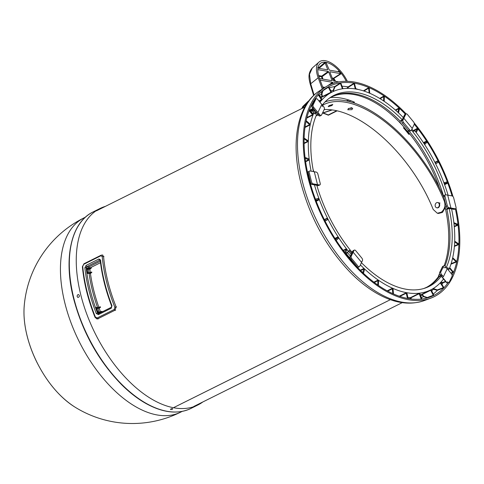 <?xml version="1.0" encoding="UTF-8"?>
<svg xmlns="http://www.w3.org/2000/svg" width="484" height="484" viewBox="0 0 484 484"><rect width="100%" height="100%" fill="white"/><g stroke="black" fill="none" stroke-linecap="round" stroke-linejoin="round"><path stroke-width="0.73" d="M322.61 112.802A109.257 59.822 -116.5 0 1 328.267 114.944L336.731 110.727M337.148 110.824L328.334 115.21A108.973 59.671 63.5 0 0 322.507 113.014M353.03 102.608L354.173 102.039M330.487 97.52A108.973 59.671 -116.5 0 1 354.5 102.178L353.399 102.729M345.449 253.174A109.257 59.822 63.5 0 0 346.181 254.088M349.303 257.845A109.257 59.822 63.5 0 0 349.72 258.329M409.73 133.911L408.841 134.352A108.973 59.671 63.5 0 0 403.487 127.873L404.225 127.504M403.644 127.794A109.257 59.822 -116.5 0 1 408.919 134.189L409.658 133.82M170.919 408.95A109.257 59.822 63.5 0 0 170.943 408.956L170.955 408.956A109.257 59.822 63.5 0 0 171.729 409.089M173.447 407.716L390.382 299.675L173.435 407.716M331.425 97.006A106.401 58.261 -116.5 0 1 402.513 125.435M407.334 130.97A106.401 58.261 -116.5 0 1 439.46 187.901M445.413 208.61A106.401 58.261 -116.5 0 1 444.137 265.734M438.637 276.34A106.401 58.261 -116.5 0 1 426.283 287.472M170.749 409.573C170.362 409.071 170.997 408.756 172.655 408.623L172.492 409.234L170.471 409.404M170.81 409.004L171.142 408.992M77.936 294.629L78.535 294.532C79.836 295.766 79.66 296.746 78.021 297.472C76.859 296.704 76.829 295.754 77.936 294.629M105.427 206.359A109.759 60.101 63.5 0 0 100.055 208.471A109.759 60.101 63.5 0 0 86.836 314.273A109.759 60.101 63.5 0 0 174.198 407.855A109.759 60.101 63.5 0 0 197.914 404.975A109.759 60.101 63.5 0 0 202.838 401.956M404.376 128.641L404.933 128.363M408.23 133.312L408.956 132.949M413.245 130.813L414.413 130.232L413.802 131.509A108.307 59.302 63.5 0 0 411.902 129.155M447.228 268.705A108.307 59.302 63.5 0 0 447.724 267.579L449.067 269.201A110.527 60.518 63.5 0 0 451.59 208.937M448.093 195.209A110.527 60.518 63.5 0 0 414.413 130.232M449.067 269.201L448.057 269.703M360.374 264.899A110.527 60.518 63.5 0 0 430.796 289.849A110.527 60.518 63.5 0 0 443.532 278.972M350.234 258.631L349.811 258.843M349.073 257.96L349.617 257.688A110.527 60.518 -116.5 0 1 346.508 253.925L346.03 254.167M345.316 253.241L348.631 251.589L349.248 250.313A108.307 59.302 63.5 0 0 351.717 253.356M314.449 184.882A110.527 60.518 63.5 0 0 348.631 251.589M315.423 199.154L318.363 198.47A110.527 60.518 63.5 0 0 318.908 199.934L318.623 199.662L316.094 200.921M324.455 219.881L326.954 218.284A110.527 60.518 63.5 0 0 327.662 219.694L324.909 220.771M335.128 238.715L337.669 237.45L337.62 237.057A110.527 60.518 63.5 0 0 338.467 238.364L336.199 240.379M343.368 250.67L346.024 249.351L345.933 248.951A110.527 60.518 63.5 0 0 346.859 250.161L345.152 253.035M360.592 270.586L363.647 269.068L363.49 268.65A110.527 60.518 63.5 0 0 364.512 269.606L363.454 273.333M374.277 282.468L377.901 280.666L377.695 280.266A110.527 60.518 63.5 0 0 378.748 280.98L378.748 280.98M387.678 291.114L392.276 288.821L392.034 288.452A110.527 60.518 63.5 0 0 393.069 288.906L393.468 293.945M399.82 296.414L406.215 293.225L405.949 292.899A110.527 60.518 63.5 0 0 406.929 293.068L408.109 298.537M418.902 293.437L410.765 297.491L411.055 297.757L419.192 293.709L418.902 293.437A110.527 60.518 63.5 0 0 419.797 293.322L421.981 299.142M328.848 86.999L331.691 92.25A110.527 60.518 63.5 0 0 330.923 92.65L330.929 92.287L322.792 96.34L322.38 96.098L321.878 94.096L323.022 90.647L328.388 87.241L328.085 87.035A116.819 63.967 -116.5 0 1 328.86 86.63L328.848 86.999L328.86 86.63M318.714 94.241L322.084 99.444A110.527 60.518 63.5 0 0 321.467 100.115L321.418 99.716L318.926 100.962M309.306 110.08L312.954 114.194A110.527 60.518 63.5 0 0 312.579 115.174L312.47 114.775L306.923 117.533M306.166 120.722L309.954 123.995A110.527 60.518 63.5 0 0 309.712 125.114L309.554 124.697L305.065 126.935M307.897 140.402L307.897 140.402A110.527 60.518 63.5 0 0 307.854 141.685L307.655 141.286L304.097 143.058M305.053 157.457L308.647 158.764A110.527 60.518 63.5 0 0 308.81 160.162L308.568 159.793L305.561 161.293M316.161 112.367A108.307 59.302 63.5 0 0 315.326 114.236L313.983 112.615A110.527 60.518 63.5 0 0 311.109 171.185M313.983 112.615L312.156 113.528M311.635 112.899A110.527 60.518 -116.5 0 1 312.882 110.34L310.498 111.526M310.208 111.169L313.729 109.42M403.281 117.539A110.527 60.518 63.5 0 0 332.248 91.972A110.527 60.518 63.5 0 0 319.978 102.239M434.009 295.258L433.712 295.058L434.009 295.258A116.819 63.967 -116.5 0 1 433.234 295.663L433.247 295.294L427.287 297.527L423.827 296.371L422.514 294.768L422.562 294.302L430.706 290.249L430.409 290.037L422.266 294.097A110.527 60.518 -116.5 0 1 422.181 294.139A110.527 60.518 -116.5 0 1 420.251 295.022M443.919 287.411L444.003 287.381A116.819 63.967 -116.5 0 1 443.386 288.053L443.338 287.653L437.318 289.928L433.21 288.518M453.163 271.748L453.326 271.687A116.819 63.967 -116.5 0 1 452.939 272.673L452.83 272.268L450.816 273.043M456.249 261.045L456.442 260.973A116.819 63.967 -116.5 0 1 456.194 262.092L456.043 261.675L451.118 263.635M458.166 243.555L458.409 243.458A116.819 63.967 -116.5 0 1 458.366 244.747L458.166 244.341L454.434 245.884M457.096 224.062L457.404 223.929A116.819 63.967 -116.5 0 1 457.568 225.338L457.326 224.963L454.234 226.3M445.843 182.323L446.738 181.899A116.819 63.967 -116.5 0 1 447.289 183.376L446.998 183.097L444.475 184.301M435.031 162.6L437.482 161.378L437.488 161.009A116.819 63.967 -116.5 0 1 438.208 162.43L435.479 163.483M423.633 142.98L426.12 141.673L426.071 141.28A116.819 63.967 -116.5 0 1 426.93 142.592L426.126 143.016M414.516 130.353L417.099 128.944L417.002 128.538A116.819 63.967 -116.5 0 1 417.94 129.754L417.498 129.99M395.743 110.358L398.713 108.664L398.556 108.247A116.819 63.967 -116.5 0 1 399.578 109.209L399.294 109.366M380.164 98.718L383.715 96.618L383.51 96.219A116.819 63.967 -116.5 0 1 384.562 96.939L384.344 97.072M363.95 91.046L368.614 88.209L368.372 87.834A116.819 63.967 -116.5 0 1 369.413 88.294L369.238 88.403M353.719 83.423L348.184 86.866L348.48 87.187L353.992 83.756L353.719 83.423A116.819 63.967 -116.5 0 1 354.705 83.599L354.578 83.678M340.113 83.157L334.662 86.6L334.97 86.86L340.409 83.423L340.113 83.157A116.819 63.967 -116.5 0 1 341.014 83.036L340.942 83.085M405.417 114.236A116.874 63.997 63.5 0 0 326.228 88.094A116.874 63.997 63.5 0 0 308.895 178.172A116.874 63.997 63.5 0 0 356.623 266.521M357.156 267.083A116.874 63.997 63.5 0 0 430.264 296.988A116.874 63.997 63.5 0 0 447.833 283.001M452.165 275.444A116.874 63.997 63.5 0 0 455.377 208.876M452.056 195.905A1.906 1.041 -116.5 0 1 453.677 197.865L456.013 207.231A1.906 1.041 -116.5 0 1 455.68 208.731A1.906 1.041 -116.5 0 1 455.269 208.779L450.925 208.017L447.712 195.143L452.056 195.905L445.74 194.798A1.906 1.041 63.5 0 0 445.328 194.846A1.906 1.041 63.5 0 0 444.996 196.341L447.325 205.706A1.906 1.041 63.5 0 0 448.952 207.672L455.269 208.779A1.906 1.041 63.5 0 0 455.68 208.731A1.906 1.041 63.5 0 0 456.013 207.231L453.677 197.865A1.906 1.041 63.5 0 0 452.056 195.905A116.874 63.997 63.5 0 0 414.262 124.213M398.526 112.887L399.324 109.239M417.099 128.944L415.689 131.86M384.211 101.337L384.344 97.054M426.12 141.673L424.166 143.79M369.8 93.279L369.238 88.481M437.482 161.378L435.049 162.636M355.867 89.026L354.584 83.859M446.671 182.22L443.834 182.583M340.942 83.357L342.968 88.711M342.4 88.79L341.952 88.862M331.691 92.25L332.248 91.972M457.229 224.122L453.853 222.64M458.191 243.573L454.694 241.177M317.903 95.348L318.387 95.045L318.091 94.912M313.003 101.828L313.336 102.529M456.188 261.003L452.691 257.736M453.042 271.651L449.715 267.622M307.679 140.517L304.14 138.097M440.93 282.971L443.005 282.813L445.812 281.736M440.621 282.468L443.707 287.254M431.141 289.674L433.712 295.058M309.258 178.136L308.865 178.07M421.08 299.257L421.153 298.937L420.499 299.185M326.936 218.641L324.48 219.917M337.669 237.45L335.69 239.586M378.391 285.427L378.53 281.095M346.024 249.351L344.596 252.303M363.647 269.068L362.837 272.752M403.959 128.157L404.527 127.873M408.599 132.507L407.794 132.773A109.257 59.822 63.5 0 0 404.727 129.053L405.338 128.859M409.276 133.348L408.544 133.711M349.484 258.45L350.053 258.166M347.155 252.69L346.508 253.925M351.19 254.451A108.307 59.302 -116.5 0 1 348.716 251.42M314.491 110.346L313.342 110.915M314.806 113.613A108.307 59.302 -116.5 0 1 315.683 111.78M313.995 111.731L312.882 110.34M309.082 110.673L312.47 114.775M312.743 102.753L313.069 103.08M449.479 268.209L452.83 272.268M416.246 132.586L417.644 129.688M398.713 108.664L397.915 112.312M377.901 280.666L377.762 284.991M452.54 258.402L456.043 261.675M383.715 96.618L383.576 100.908M424.68 144.577L426.634 142.465M430.706 290.249L433.247 295.294M419.192 293.709L421.153 298.937M392.276 288.821L392.845 293.667M304.121 138.872L307.655 141.286M440.307 282.977L443.338 287.653M306.021 121.399L309.554 124.697M315.756 200.031L318.623 199.662M353.992 83.756L355.28 88.929M444.167 183.466L446.998 183.097M309.088 178.947L309.476 179.013M406.215 293.225L407.51 298.44M453.95 223.481L457.326 224.963M305.156 158.298L308.568 159.793M340.409 83.423L342.369 88.657M454.67 241.946L458.166 244.341M368.614 88.209L369.177 93.013M328.388 87.241L330.929 92.287M318.387 95.045L321.418 99.716M406.136 113.879A118.15 64.693 63.5 0 0 325.623 86.975A118.15 64.693 63.5 0 0 308.102 178.033A118.15 64.693 63.5 0 0 430.796 298.15A118.15 64.693 63.5 0 0 456.019 208.314M452.982 196.516A118.15 64.693 63.5 0 0 414.129 122.888M436.973 207.817A2.668 2.069 -80.1 0 0 437.167 207.866A2.668 2.069 -80.1 0 0 439.666 205.591A2.668 2.069 -80.1 0 0 438.093 202.608A2.668 2.069 -80.1 0 0 437.893 202.584M435.237 206.16A2.668 2.069 -80.1 0 0 436.774 207.793A2.668 2.069 -80.1 0 0 439.272 205.525A2.668 2.069 -80.1 0 0 437.693 202.536A2.668 2.069 -80.1 0 0 435.237 206.16M449.219 208.519A106.716 58.437 -116.5 0 1 446.272 267.549M441.214 276.17A106.716 58.437 -116.5 0 1 429.096 286.437A106.716 58.437 -116.5 0 1 361.439 262.691M352.158 252.442A106.716 58.437 -116.5 0 1 316.826 185.299A1.27 0.399 -14 0 0 316.826 185.257A1.27 0.399 -14 0 0 316.542 185.088L312.204 184.331L313.154 183.853L319.47 184.961A1.906 1.041 63.5 0 0 319.882 184.912A1.906 1.041 63.5 0 0 320.214 183.412L317.879 174.052A1.906 1.041 63.5 0 0 316.258 172.086L309.941 170.979A1.906 1.041 63.5 0 0 309.53 171.027A1.906 1.041 63.5 0 0 309.197 172.528L311.533 181.893A1.906 1.041 63.5 0 0 313.154 183.853A1.906 1.041 -116.5 0 1 311.533 181.893L309.197 172.528A1.906 1.041 -116.5 0 1 309.53 171.027A1.906 1.041 -116.5 0 1 309.941 170.979L314.285 171.741A2.541 0.799 -14 0 1 314.848 172.074M313.487 171.602A106.716 58.437 -116.5 0 1 317.117 113.522M322.296 105.046A106.716 58.437 -116.5 0 1 333.948 95.384A106.716 58.437 -116.5 0 1 402.216 119.748M411.461 130.069A106.716 58.437 -116.5 0 1 445.716 194.792M102.094 311.508L98.034 312.761M96.213 308.562L96.691 308.326A115.93 63.477 63.5 0 0 97.121 309.518L96.885 309.808A116.499 63.791 63.5 0 0 97.109 310.407L96.915 310.504M100.418 306.977L100.073 306.796L100.418 306.977A113.068 61.91 63.5 0 0 100.527 307.273L99.202 308.284L96.691 308.326M97.042 310.843L97.556 310.716A115.93 63.477 63.5 0 0 98.004 311.914L99.214 312.126L101.985 311.333M98.004 311.914L97.532 312.15M97.556 310.716L97.084 310.952M91.785 272.25L87.804 273.466M86.793 269.467L87.356 269.189A115.93 63.477 63.5 0 0 87.489 270.332L87.156 270.502A116.499 63.791 -116.5 0 0 87.229 271.076L87.005 271.185M91.246 267.87L90.98 267.7L91.246 267.87A113.068 61.91 63.5 0 0 91.276 268.154L89.879 269.152L87.356 269.189M87.072 271.669L87.634 271.476A115.93 63.477 63.5 0 0 87.785 272.625L88.989 272.831L91.718 272.032M87.785 272.625L87.241 272.897M102.076 311.466L101.725 311.285L102.076 311.466A113.068 61.91 63.5 0 0 102.191 311.769L102.07 312.186M99.789 313.039L97.744 312.706A116.88 63.997 -116.5 0 1 95.772 307.322L97.574 307.642L100.333 306.844M100.436 307.025L99.25 307.612L96.013 308.005M91.766 272.159L91.494 271.99L91.766 272.159A113.068 61.91 63.5 0 0 91.809 272.444L90.423 273.442L87.308 273.375A116.88 63.997 -116.5 0 1 86.654 268.227L88.469 268.547L91.198 267.743M91.258 267.973L90.157 268.517L86.727 268.88M87.507 271.451L87.229 271.076M87.634 271.476L87.084 271.748M95.185 317.298L95.372 317.05A118.471 64.868 -116.5 0 1 82.722 266.303A0.95 0.46 174.8 0 0 82.395 266.696L83.986 263.744L101.12 255.213A0.95 0.52 -116.5 0 1 101.325 255.189M97.393 318.986L96.854 318.889L97.913 318.738A0.95 0.52 -116.5 0 1 97.175 317.976L95.372 317.05M82.722 266.303L83.786 264.282A0.95 0.52 -116.5 0 1 83.986 263.744M98.476 318.835L97.913 318.738L115.041 310.208L116.118 306.874L114.877 307.334L114.303 309.445L97.175 317.976M83.786 264.282L100.914 255.752L102.227 256.587A0.95 0.46 -5.2 0 1 103.57 256.538L102.312 255.02L102.85 255.116M111.368 307.273A0.95 0.52 63.5 0 0 111.35 307.286L98.506 313.68A0.95 0.52 63.5 0 1 98.712 313.656L97.514 313.087L96.268 313.523L98.403 314.63L111.247 308.235L111.967 305.707A118.471 64.868 -116.5 0 1 100.563 259.981L98.966 258.964L86.116 265.365L84.863 267.797A0.95 0.448 -6.1 0 1 86.2 267.725L86.963 266.539L99.807 260.144L100.242 260.362C101.864 275.196 105.651 290.394 111.61 305.967L111.967 305.707M100.563 259.981A0.95 0.448 173.9 0 0 100.242 260.362M98.446 313.723L98.506 313.68A0.95 0.52 63.5 0 0 98.403 314.63M323.221 88.505L319.398 78.075A22.228 10.987 -125.7 0 1 320.142 63.622A22.228 10.987 -125.7 0 1 346.254 81.288M334.172 83.018L334.178 82.649L335.031 82.758M319.476 68.407L319.349 68.032L318.708 68.19A0.478 0.381 94.5 0 1 318.847 67.591L318.036 67.566M325.145 63.047L324.667 62.581L318.847 67.591L319.349 68.032L325.145 63.047L327.692 69.472L327.269 69.775M317.728 67.476L318.224 68.19L327.559 69.823L327.692 69.472M322.985 79.134L322.156 76.587L321.509 76.75L322.247 79.001M318.799 76.272L321.509 76.75A0.478 0.369 99.9 0 1 321.697 76.127L322.156 76.587L328.666 71.916L328.206 71.457L321.697 76.127L318.599 75.583M328.666 71.916L332.006 80.332L331.582 80.64M319.561 78.529L331.867 80.689L332.006 80.332M335.702 81.36L333.803 78.45L333.325 78.819L334.916 81.221M338.788 71.759L338.631 71.142A22.167 10.963 -125.7 0 1 340.942 73.87L333.803 78.45L332.163 77.966M329.81 71.892L333.186 80.544L333.645 81.003L338.776 81.899M329.979 71.765L340.609 73.629L333.506 78.196A0.478 0.369 99.9 0 0 333.325 78.819L332.441 78.668M338.673 71.777L329.338 70.138L326.331 63.253M338.631 71.142L337.862 71.632M324.667 62.581A22.167 10.963 -125.7 0 1 326.482 62.902L326.289 63.071M331.092 84.131L332.974 82.776L332.514 82.322L327.843 85.674M320.16 80.15L332.514 82.322M332.974 82.776L333.198 83.333M322.314 89.08L318.182 77.791A24.139 11.937 -125.7 0 1 318.992 62.097A24.139 11.937 -125.7 0 1 347.361 81.312M350.507 100.599L349.369 101.543M340.942 73.87L340.609 73.629M346.042 100.787L348.22 100.49L347.935 101.192M317.8 69.629L328.206 71.457M304.46 107.23L305.186 106.401M331.976 109.892L322.864 112.887M314.11 95.045L310.704 83.762L309.512 74.294L312.277 68.02C307.479 73.641 308.986 79.013 310.286 84.379A1.585 0.617 -16.8 0 1 310.704 83.762L318.182 77.791M329.066 105.645L332.786 104.441L331.951 105.518L328.212 106.68L329.066 105.645M348.153 108.749L351.711 107.642M348.534 108.422L352.673 108.265L351.959 109.656L347.802 109.777L348.534 108.422M444.941 201.513L444.421 201.417A102.904 50.88 54.3 0 0 322.495 105.288M313.057 169.339A102.904 50.88 54.3 0 0 313.82 171.657M444.421 201.417C445.661 205.773 444.627 209.366 441.317 212.198L437.324 213.244L433.204 209.469A102.904 50.88 54.3 0 0 324.147 109.614M437.324 213.244L438.51 213.45L442.503 212.409L446.091 206.111M324.945 102.003A104.81 51.824 -125.7 0 1 444.003 197.726M324.328 109.239A1.906 1.041 63.5 0 0 323.705 106.752L317.589 99.347A1.906 1.041 63.5 0 0 316.215 98.736A1.906 1.041 63.5 0 0 315.919 99.057L313.1 104.895A1.906 1.041 63.5 0 0 313.723 107.375L319.839 114.781A1.906 1.041 63.5 0 0 321.213 115.392A1.906 1.041 63.5 0 0 321.509 115.077L324.328 109.239M321.213 115.392L320.027 115.985A1.906 1.041 -116.5 0 1 318.647 115.373L312.531 107.968A1.906 1.041 -116.5 0 1 311.914 105.488L314.727 99.65A1.906 1.041 -116.5 0 1 315.024 99.329L316.215 98.736A1.906 1.041 -116.5 0 1 317.589 99.347L321.793 104.441A2.541 1.954 25.7 0 1 322.181 106.492M361.639 261.729A2.541 0.829 -39.6 0 1 361.578 262.401L359.648 266.412A1.906 1.041 -116.5 0 1 359.346 266.732L358.16 267.325A1.906 1.041 -116.5 0 1 356.781 266.714L350.664 259.309A1.906 1.041 -116.5 0 1 350.047 256.822L352.86 250.984A1.906 1.041 -116.5 0 1 353.157 250.67L354.349 250.077A1.906 1.041 63.5 0 0 354.052 250.391L351.233 256.23A1.906 1.041 63.5 0 0 351.856 258.716L357.972 266.121A1.906 1.041 63.5 0 0 359.346 266.732A1.906 1.041 63.5 0 0 359.648 266.412L362.462 260.573A1.906 1.041 63.5 0 0 361.838 258.093L355.722 250.688A1.906 1.041 63.5 0 0 354.349 250.077M319.882 184.912L318.69 185.505A1.906 1.041 -116.5 0 1 318.278 185.553L311.962 184.446A1.906 1.041 -116.5 0 1 310.341 182.486L308.005 173.121A1.906 1.041 -116.5 0 1 308.344 171.62L308.58 171.505A1.906 1.041 63.5 0 0 308.248 173L308.005 173.121M454.077 209.372L454.313 209.251A1.906 1.041 63.5 0 0 454.724 209.203L454.488 209.324A1.906 1.041 -116.5 0 1 454.077 209.372L447.76 208.265A1.906 1.041 -116.5 0 1 446.139 206.299L443.804 196.934A1.906 1.041 -116.5 0 1 444.137 195.439L445.328 194.846M443.804 267.815A2.541 1.954 -154.3 0 1 447.24 268.717L451.445 273.805A1.906 1.041 -116.5 0 1 452.062 276.291L449.249 282.13A1.906 1.041 -116.5 0 1 448.952 282.444A1.906 1.041 -116.5 0 1 447.573 281.833A1.906 1.041 63.5 0 0 448.952 282.444A1.906 1.041 63.5 0 0 449.249 282.13L452.062 276.291A1.906 1.041 63.5 0 0 451.445 273.805L445.328 266.4A1.906 1.041 63.5 0 0 443.949 265.789A1.906 1.041 63.5 0 0 443.653 266.109L440.839 271.947A1.906 1.041 63.5 0 0 441.456 274.428L443.368 276.745A2.541 1.954 -154.3 0 0 439.938 275.844L439.46 276.08A1.906 0.623 140.4 0 1 438.516 276.195A1.906 0.623 140.4 0 1 438.558 275.692L439.581 273.581M446.381 282.426L446.623 282.311A1.906 1.041 63.5 0 0 447.996 282.922L447.76 283.037A1.906 1.041 -116.5 0 1 446.381 282.426L440.265 275.021A1.906 1.041 -116.5 0 1 439.647 272.54L442.461 266.702A1.906 1.041 -116.5 0 1 442.757 266.382L443.949 265.789M411.079 130.559L409.894 131.152A1.906 1.041 -116.5 0 1 408.514 130.541L402.398 123.136A1.906 1.041 -116.5 0 1 401.781 120.655L404.594 114.817A1.906 1.041 -116.5 0 1 404.89 114.496L406.082 113.903A1.906 1.041 63.5 0 0 405.78 114.224L402.966 120.062A1.906 1.041 63.5 0 0 403.583 122.543L409.706 129.948A1.906 1.041 63.5 0 0 411.079 130.559A1.906 1.041 63.5 0 0 411.376 130.244L414.195 124.406A1.906 1.041 63.5 0 0 413.572 121.92L407.455 114.514A1.906 1.041 63.5 0 0 406.082 113.903A1.906 1.041 -116.5 0 1 407.455 114.514L413.572 121.92A1.906 1.041 -116.5 0 1 414.195 124.406L412.259 128.417L403.85 118.235L405.78 114.224A1.906 1.041 -116.5 0 1 406.082 113.903L405.126 114.375A1.906 1.041 63.5 0 0 404.83 114.696L404.594 114.817M310.341 182.486L310.577 182.365A1.906 1.041 63.5 0 0 312.204 184.331M310.577 182.365L308.248 173M317.008 185.923L317.171 185.844A2.541 0.799 -14 0 0 318.061 184.948A2.541 0.799 -14 0 0 317.498 184.616L313.154 183.853L311.962 184.446M311.914 105.488L312.15 105.367A1.906 1.041 63.5 0 0 312.767 107.847L313.723 107.375A1.906 1.041 -116.5 0 1 313.1 104.895L315.919 99.057A1.906 1.041 -116.5 0 1 316.215 98.736L315.259 99.208A1.906 1.041 63.5 0 0 314.963 99.529L314.727 99.65M312.15 105.367L314.963 99.529M316.167 115.658A1.906 0.623 -39.6 0 0 317.074 115.501L317.552 115.265A2.541 1.954 25.7 0 0 318.309 114.52A2.541 1.954 25.7 0 0 317.928 112.469L313.723 107.375L312.531 107.968M312.767 107.847L316.972 112.941A1.27 0.98 25.7 0 1 316.784 114.339L316.73 114.369M443.562 196.165A106.401 58.261 -116.5 0 0 409.143 131.079A1.906 1.47 25.7 0 1 406.602 130.384L400.486 122.978A1.906 1.47 25.7 0 1 400.195 121.442A1.906 1.47 25.7 0 1 400.764 120.879L401.115 120.153M403.85 118.235A2.541 0.829 140.4 0 1 401.242 120.643L400.764 120.879M404.83 114.696L402.894 118.707A1.27 0.417 140.4 0 1 402.077 119.608M454.313 209.251L449.975 208.489A1.27 0.399 166 0 0 448.232 208.828L446.968 208.925A1.906 1.476 99.9 0 1 446.2 209.046A1.906 1.476 99.9 0 1 445.431 208.568M446.2 209.046L446.986 209.185A1.906 1.476 -80.1 0 0 447.754 209.064M446.968 208.925L447.44 208.689A2.541 0.799 166 0 1 450.925 208.017M443.386 196.304A1.906 1.476 99.9 0 1 443.749 196.05M356.781 266.714L357.017 266.593A1.906 1.041 63.5 0 0 358.396 267.204L359.346 266.732A1.906 1.041 -116.5 0 1 357.972 266.121L351.856 258.716A1.906 1.041 -116.5 0 1 351.233 256.23L353.169 252.218A2.541 0.829 -39.6 0 0 353.223 251.547A2.541 0.829 -39.6 0 0 351.971 251.704L351.668 251.855M357.017 266.593L350.9 259.188L351.856 258.716L350.664 259.309M350.047 256.822L350.283 256.708A1.906 1.041 63.5 0 0 350.9 259.188M350.283 256.708L352.219 252.69A1.27 0.417 -39.6 0 0 352.243 252.358A1.27 0.417 -39.6 0 0 352.031 252.297M446.623 282.311L442.418 277.217M350.38 256.127A109.257 59.822 -116.5 0 1 347.234 252.285M313.432 112.893A109.257 59.822 -116.5 0 1 314.624 110.503M329.138 98.337L332.024 96.697A106.401 58.261 -116.5 0 1 400.304 121.212M446.877 209.167A106.401 58.261 -116.5 0 1 444.99 266.061M439.539 276.176A106.401 58.261 -116.5 0 1 426.888 287.181L423.845 288.5M85.456 217.153L83.962 217.897A108.495 59.411 63.5 0 0 64.904 303.19A108.495 59.411 63.5 0 0 157.258 414.982A108.495 59.411 63.5 0 0 180.701 412.132L182.19 411.388M73.828 298.217A109.759 60.101 -116.5 0 1 93.103 211.931C71.094 222.331 63.198 258.208 73.562 298.483C82.504 332.254 98.542 361.004 121.678 384.726C129.482 392.464 137.45 398.647 145.569 403.281C162.781 412.888 177.912 414.606 190.968 408.429A109.759 60.101 -116.5 0 1 167.252 411.315A109.759 60.101 -116.5 0 1 73.828 298.217M27.08 335.739A75.74 41.473 63.5 0 0 74.264 406.663C59.121 396.705 46.488 381.567 36.379 361.239C32.325 352.872 29.228 344.402 27.08 335.817C24.436 325.163 23.48 315.266 24.2 306.136A75.74 41.473 63.5 0 0 27.08 335.739M309.687 181.252L309.996 181.101M318.363 198.47L317.534 198.882M316.227 201.271L318.908 199.934M326.954 218.284L324.316 219.597M325.03 221.006L327.662 219.694M337.62 237.057L334.928 238.394M337.711 238.739L338.467 238.364M345.933 248.951L343.126 250.349M346.435 250.373L346.859 250.161M351.444 260.253L351.136 260.41M363.49 268.65L360.265 270.26M377.695 280.266L373.884 282.166M392.034 288.452L387.206 290.854M405.949 292.899L399.27 296.226M408.599 298.64A111.326 60.96 63.5 0 0 410.583 298.459L410.765 297.491A110.527 60.518 -116.5 0 1 407.903 297.714M320.831 97.835A110.527 60.518 -116.5 0 1 322.78 96.703L330.923 92.65M319.168 101.259L321.467 100.115M309.706 110.558L313.221 108.809M306.789 118.06L312.579 115.174M304.993 127.461L309.712 125.114M304.103 143.554L307.854 141.685M305.628 161.753L308.81 160.162M426.955 298.047A116.154 63.604 63.5 0 0 427.251 297.902L433.234 295.663M433.228 294.097A116.154 63.604 63.5 0 0 437.342 290.333L443.386 288.053M441.934 284.513A116.154 63.604 63.5 0 0 443.005 282.813L442.933 282.384L440.652 282.438M451.094 273.381L452.939 272.673M450.943 264.185L456.194 262.092M454.391 246.386L458.366 244.747M454.276 226.76L457.568 225.338M444.602 184.652L447.289 183.376M435.6 163.731L438.208 162.43M437.488 161.009L434.886 162.309M426.071 141.28L423.427 142.665M417.002 128.538L413.124 130.662M398.556 108.247L395.398 110.049M383.51 96.219L379.728 98.452M368.372 87.834L363.387 90.865M358.208 89.48A116.154 63.604 63.5 0 0 355.782 88.681M346.846 88.384L348.184 86.866A116.154 63.604 63.5 0 0 342.025 86.237M330.79 90.853A113.347 62.061 -116.5 0 1 333.125 90.447L334.662 86.6A116.154 63.604 63.5 0 0 329.241 87.773M328.085 87.035L324.02 89.619M347.361 88.372L348.48 87.187M333.276 91.482L333.125 90.447L333.567 90.387L334.97 86.86M333.694 91.294L333.567 90.387M321.781 91.434L321.455 94.217L321.878 94.096M319.301 95.475A113.347 62.061 -116.5 0 1 321.455 94.217L321.963 96.219L322.38 96.098M320.372 97.127A111.326 60.96 63.5 0 1 321.963 96.219L322.78 96.703L322.792 96.34M312.948 108.47L309.427 110.225M445.522 281.385L442.933 282.384M432.817 288.754L433.331 289.257L433.64 288.942M431.637 290.938A113.347 62.061 -116.5 0 0 433.331 289.257L437.342 290.333L437.318 289.928M420.542 295.803A111.326 60.96 63.5 0 0 422.169 295.04L422.266 294.097L422.562 294.302M423.827 296.371L423.482 296.638L422.169 295.04L422.514 294.768M421.237 297.666A113.347 62.061 -116.5 0 0 423.482 296.638L427.251 297.902L427.287 297.527M309.893 180.689L309.578 180.847M410.928 298.985L410.583 298.459L411.055 297.757M411.497 299.051L410.964 298.247M351.426 260.749L351.729 260.598M302.318 181.216A117.424 64.293 -116.5 0 1 319.73 90.72C297.049 104.907 290.533 142.217 300.86 182.831C310.008 217.528 326.416 247.318 350.083 272.214C358.493 280.787 367.15 287.696 376.074 292.941C393.468 303.111 409.524 305.664 424.256 300.594A117.424 64.293 -116.5 0 1 302.318 181.216M97.889 308.538A114.024 62.436 63.5 0 0 99.214 312.126M88.56 269.4A114.024 62.436 63.5 0 0 88.989 272.831M90.302 272.583A113.068 61.91 -116.5 0 1 89.879 269.152M98.887 307.388A113.068 61.91 -116.5 0 1 90.423 273.442M100.533 311.877A113.068 61.91 -116.5 0 1 99.202 308.284M89.788 268.293A113.068 61.91 -116.5 0 1 89.764 268.051L100.515 262.697M89.11 273.696A114.024 62.436 63.5 0 0 97.574 307.642M99.129 313.372L97.514 313.087A117.515 64.348 -116.5 0 1 86.2 267.725L88.427 268.118A0.95 0.454 174.1 0 0 89.764 268.051A0.95 0.52 63.5 0 0 88.917 266.884A0.95 0.738 -80.1 0 0 88.427 268.118A114.024 62.436 63.5 0 0 88.469 268.547M115.603 310.304L115.041 310.208A0.95 0.52 -116.5 0 1 114.303 309.445M100.914 255.752A0.95 0.52 -116.5 0 1 101.12 255.213L102.312 255.02M102.227 256.587A118.471 64.868 63.5 0 0 114.877 307.334M116.523 306.947L116.118 306.874A117.515 64.348 -116.5 0 1 103.57 256.538L103.975 256.611M84.863 267.797A118.471 64.868 63.5 0 0 96.268 313.523M98.966 258.964A0.95 0.52 63.5 0 0 99.807 260.144L100.212 260.211M111.61 305.967L111.35 307.286A0.95 0.52 63.5 0 0 111.247 308.235M86.116 265.365A0.95 0.52 63.5 0 0 86.963 266.539L88.917 266.884L100.333 261.197M322.907 87.646L324.207 87.876M325.012 87.362L322.646 86.945M318.151 68.165L318.738 68.28M313.638 95.481L310.286 84.385A1.585 0.617 -16.8 0 1 310.286 84.379M308.09 101.452A0.95 0.538 52.6 0 0 307.939 101.513L307.939 101.513A0.95 0.538 52.6 0 0 307.854 102.172A0.95 0.538 52.6 0 0 307.86 102.191L307.885 102.154M302.004 108.458L307.854 102.172M319.839 114.781L318.647 115.373M352.86 250.984L354.052 250.391M318.278 185.553L319.47 184.961M447.325 205.706L446.139 206.299M448.952 207.672L447.76 208.265M444.996 196.341L443.804 196.934M443.653 266.109L442.461 266.702M440.839 271.947L439.647 272.54M441.456 274.428L440.265 275.021M408.514 130.541L409.706 129.948M402.398 123.136L403.583 122.543M401.781 120.655L402.966 120.062M317.498 184.616L314.285 171.741M317.928 112.469L321.793 104.441M317.074 115.501L316.524 114.835M317.159 113.571L316.784 114.339M401.242 120.643L401.666 121.157M447.283 208.059L447.44 208.689M361.578 262.401L353.169 252.218M447.24 268.717L443.368 276.745M440.222 277.005L439.46 276.08M440.307 275.069L439.938 275.844M304.823 107.055L96.377 210.867M402.234 302.651L193.794 406.463M190.968 408.429L197.914 404.975M93.103 211.931L100.055 208.471M83.962 217.897A108.495 108.495 0 0 0 24.2 306.136M74.264 406.663A108.495 108.495 0 0 0 180.701 412.132M422.181 294.139L430.796 289.849M440.041 203.08L438.692 202.844M424.256 300.594L430.796 298.15M319.73 90.72L325.623 86.975M436.774 207.793L437.167 207.866M437.693 202.536L438.093 202.608M96.606 309.663L96.927 309.506M86.914 270.459L87.223 270.308M96.854 318.889L95.009 317.298C88.13 299.971 83.926 283.104 82.395 266.696M307.921 101.531L302.766 106.54L301.798 108.561M323.1 112.966L332.26 109.935M308.883 100.793L307.939 101.513M312.277 68.02L318.992 62.097M438.516 276.195L439.048 276.842"/></g></svg>
